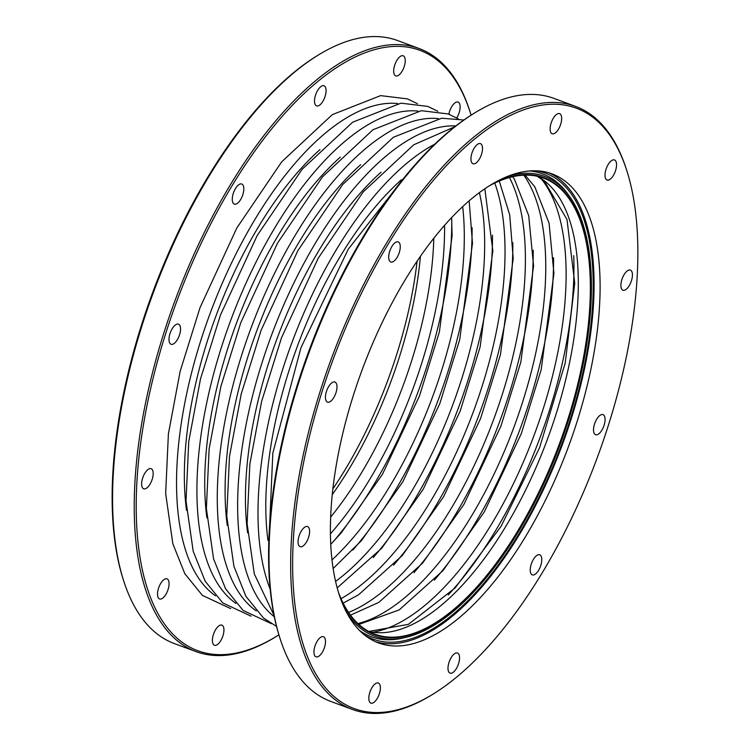 <?xml version="1.0" encoding="UTF-8"?>
<svg xmlns="http://www.w3.org/2000/svg" width="750" height="750" viewBox="0 0 750 750"><rect width="100%" height="100%" fill="white"/><g stroke="black" fill="none" stroke-linecap="round" stroke-linejoin="round"><path stroke-width="1.12" d="M558.525 186.263A243.703 107.278 -69.7 0 1 552.881 461.25A243.703 107.278 -69.7 0 1 374.691 634.725A243.703 107.278 -69.7 0 1 359.944 626.053A243.703 107.278 -69.7 0 1 340.734 599.072A243.703 107.278 -69.7 0 0 359.944 626.053A243.703 107.278 -69.7 0 0 374.691 634.725A243.703 107.278 -69.7 0 0 552.881 461.25A243.703 107.278 -69.7 0 0 558.525 186.263A243.703 107.278 -69.7 0 0 543.778 177.591A243.703 107.278 -69.7 0 1 558.525 186.263M494.803 182.559A243.703 107.278 -69.7 0 1 543.778 177.591A243.703 107.278 -69.7 0 0 494.803 182.559M489.056 185.991A243.131 107.025 -69.7 0 1 543.581 178.125A243.131 107.025 -69.7 0 1 558.291 186.778A243.131 107.025 -69.7 0 1 552.666 461.119A243.131 107.025 -69.7 0 1 374.887 634.191A243.131 107.025 -69.7 0 1 360.178 625.538A243.131 107.025 -69.7 0 1 338.606 592.734M420.431 256.294A243.131 107.025 -69.7 0 1 332.25 494.691M278.888 634.837A320.081 140.897 -69.7 0 1 276.816 636.131A320.081 140.897 -69.7 0 1 178.416 639.328A320.081 140.897 -69.7 0 1 195.731 255.131A320.081 140.897 -69.7 0 1 439.219 61.706A320.081 140.897 -69.7 0 1 470.381 112.838A320.081 140.897 -69.7 0 1 471.112 115.163M167.653 579.244A10.716 4.716 -69.7 0 1 167.409 591.337A10.716 4.716 -69.7 0 1 159.572 598.959A10.716 4.716 -69.7 0 1 158.925 598.584A10.716 4.716 -69.7 0 1 159.169 586.491A10.716 4.716 -69.7 0 1 167.006 578.859A10.716 4.716 -69.7 0 1 167.653 579.244M222.534 625.528A10.716 4.716 -69.7 0 1 222.281 637.622A10.716 4.716 -69.7 0 1 214.453 645.253A10.716 4.716 -69.7 0 1 213.797 644.869A10.716 4.716 -69.7 0 1 214.05 632.775A10.716 4.716 -69.7 0 1 221.888 625.144A10.716 4.716 -69.7 0 1 222.534 625.528M448.875 114.225A10.716 4.716 -69.7 0 1 458.062 102.075A10.716 4.716 -69.7 0 1 458.709 102.459A10.716 4.716 -69.7 0 1 456.741 117.919M403.828 56.166A10.716 4.716 -69.7 0 1 403.584 68.259A10.716 4.716 -69.7 0 1 395.747 75.891A10.716 4.716 -69.7 0 1 395.1 75.506A10.716 4.716 -69.7 0 1 395.344 63.413A10.716 4.716 -69.7 0 1 403.181 55.791A10.716 4.716 -69.7 0 1 403.828 56.166M324.666 86.156A10.716 4.716 -69.7 0 1 324.413 98.25A10.716 4.716 -69.7 0 1 316.575 105.881A10.716 4.716 -69.7 0 1 315.928 105.497A10.716 4.716 -69.7 0 1 316.181 93.403A10.716 4.716 -69.7 0 1 324.009 85.781A10.716 4.716 -69.7 0 1 324.666 86.156M242.419 184.397A10.716 4.716 -69.7 0 1 242.166 196.491A10.716 4.716 -69.7 0 1 234.338 204.113A10.716 4.716 -69.7 0 1 233.681 203.737A10.716 4.716 -69.7 0 1 233.934 191.644A10.716 4.716 -69.7 0 1 241.772 184.012A10.716 4.716 -69.7 0 1 242.419 184.397M179.138 324.553A10.716 4.716 -69.7 0 1 178.884 336.647A10.716 4.716 -69.7 0 1 171.047 344.269A10.716 4.716 -69.7 0 1 170.4 343.894A10.716 4.716 -69.7 0 1 170.653 331.8A10.716 4.716 -69.7 0 1 178.481 324.169A10.716 4.716 -69.7 0 1 179.138 324.553M151.772 469.078A10.716 4.716 -69.7 0 1 151.519 481.172A10.716 4.716 -69.7 0 1 143.681 488.794A10.716 4.716 -69.7 0 1 143.034 488.419A10.716 4.716 -69.7 0 1 143.287 476.325A10.716 4.716 -69.7 0 1 151.125 468.694A10.716 4.716 -69.7 0 1 151.772 469.078M276.816 636.131L275.475 636.966A321.506 141.525 -69.7 0 1 196.078 651.619L174.412 643.603A321.506 141.525 -69.7 0 1 154.969 632.166A321.506 141.525 -69.7 0 1 123.666 580.809L123.178 579.3A320.081 140.897 -69.7 0 1 152.597 292.734A320.081 140.897 -69.7 0 1 316.744 56.006L318.094 55.172A321.506 141.525 -69.7 0 1 397.491 40.519L419.147 48.534A321.506 141.525 -69.7 0 1 438.6 59.972A321.506 141.525 -69.7 0 1 469.903 111.328L470.381 112.838M417.122 261.112A250.059 110.081 -69.7 0 1 332.878 488.888M196.078 651.619A321.506 141.525 -69.7 0 1 176.625 640.172A321.506 141.525 -69.7 0 1 184.059 277.397A321.506 141.525 -69.7 0 1 419.147 48.534M123.666 580.809A321.506 141.525 -69.7 0 1 153.216 292.959A321.506 141.525 -69.7 0 1 318.094 55.172M508.463 176.044A245.138 107.906 -69.7 0 1 559.106 184.969A245.138 107.906 -69.7 0 1 569.447 196.247A245.138 107.906 -69.7 0 1 560.438 443.597A245.138 107.906 -69.7 0 1 406.312 637.266A245.138 107.906 -69.7 0 1 359.363 627.347A245.138 107.906 -69.7 0 1 346.866 612.919M548.962 172.838A250.059 110.081 -69.7 0 1 561.112 180.525A250.059 110.081 -69.7 0 1 556.697 459.319A250.059 110.081 -69.7 0 1 375.525 641.7M536.625 170.812A248.438 109.359 -69.7 0 1 560.447 181.997A248.438 109.359 -69.7 0 1 550.725 471.778A248.438 109.359 -69.7 0 1 364.847 635.212M595.659 119.569A320.081 140.897 -69.7 0 1 626.822 170.7A320.081 140.897 -69.7 0 1 597.403 457.266A320.081 140.897 -69.7 0 1 433.256 693.994A320.081 140.897 -69.7 0 1 334.847 697.2A320.081 140.897 -69.7 0 1 352.162 313.003A320.081 140.897 -69.7 0 1 595.659 119.569M458.137 653.4A10.716 4.716 110.3 0 0 457.491 653.025A10.716 4.716 110.3 0 0 449.653 660.647A10.716 4.716 110.3 0 0 449.409 672.741A10.716 4.716 110.3 0 0 450.056 673.125A10.716 4.716 110.3 0 0 457.894 665.494A10.716 4.716 110.3 0 0 458.137 653.4M540.384 555.169A10.716 4.716 110.3 0 0 539.738 554.784A10.716 4.716 110.3 0 0 531.9 562.416A10.716 4.716 110.3 0 0 531.647 574.509A10.716 4.716 110.3 0 0 532.294 574.884A10.716 4.716 110.3 0 0 540.131 567.263A10.716 4.716 110.3 0 0 540.384 555.169M603.666 415.012A10.716 4.716 110.3 0 0 603.019 414.628A10.716 4.716 110.3 0 0 595.181 422.259A10.716 4.716 110.3 0 0 594.938 434.353A10.716 4.716 110.3 0 0 595.584 434.728A10.716 4.716 110.3 0 0 603.422 427.106A10.716 4.716 110.3 0 0 603.666 415.012M631.031 270.487A10.716 4.716 110.3 0 0 630.384 270.103A10.716 4.716 110.3 0 0 622.547 277.734A10.716 4.716 110.3 0 0 622.294 289.828A10.716 4.716 110.3 0 0 622.95 290.212A10.716 4.716 110.3 0 0 630.778 282.581A10.716 4.716 110.3 0 0 631.031 270.487M615.141 160.322A10.716 4.716 110.3 0 0 614.494 159.938A10.716 4.716 110.3 0 0 606.656 167.569A10.716 4.716 110.3 0 0 606.413 179.662A10.716 4.716 110.3 0 0 607.059 180.047A10.716 4.716 110.3 0 0 614.897 172.416A10.716 4.716 110.3 0 0 615.141 160.322M560.269 114.037A10.716 4.716 110.3 0 0 559.622 113.653A10.716 4.716 110.3 0 0 551.784 121.284A10.716 4.716 110.3 0 0 551.531 133.378A10.716 4.716 110.3 0 0 552.178 133.753A10.716 4.716 110.3 0 0 560.016 126.122A10.716 4.716 110.3 0 0 560.269 114.037M481.097 144.028A10.716 4.716 110.3 0 0 480.45 143.644A10.716 4.716 110.3 0 0 472.613 151.275A10.716 4.716 110.3 0 0 472.369 163.369A10.716 4.716 110.3 0 0 473.016 163.744A10.716 4.716 110.3 0 0 480.853 156.122A10.716 4.716 110.3 0 0 481.097 144.028M398.85 242.259A10.716 4.716 110.3 0 0 398.203 241.875A10.716 4.716 110.3 0 0 390.366 249.506A10.716 4.716 110.3 0 0 390.122 261.6A10.716 4.716 110.3 0 0 390.769 261.984A10.716 4.716 110.3 0 0 398.606 254.353A10.716 4.716 110.3 0 0 398.85 242.259M335.569 382.416A10.716 4.716 110.3 0 0 334.922 382.031A10.716 4.716 110.3 0 0 327.084 389.662A10.716 4.716 110.3 0 0 326.841 401.756A10.716 4.716 110.3 0 0 327.488 402.141A10.716 4.716 110.3 0 0 335.325 394.509A10.716 4.716 110.3 0 0 335.569 382.416M308.203 526.941A10.716 4.716 110.3 0 0 307.556 526.556A10.716 4.716 110.3 0 0 299.719 534.188A10.716 4.716 110.3 0 0 299.475 546.281A10.716 4.716 110.3 0 0 300.122 546.666A10.716 4.716 110.3 0 0 307.959 539.034A10.716 4.716 110.3 0 0 308.203 526.941M324.094 637.106A10.716 4.716 110.3 0 0 323.438 636.722A10.716 4.716 110.3 0 0 315.609 644.353A10.716 4.716 110.3 0 0 315.356 656.447A10.716 4.716 110.3 0 0 316.003 656.822A10.716 4.716 110.3 0 0 323.841 649.2A10.716 4.716 110.3 0 0 324.094 637.106M378.966 683.391A10.716 4.716 110.3 0 0 378.319 683.016A10.716 4.716 110.3 0 0 370.481 690.637A10.716 4.716 110.3 0 0 370.238 702.731A10.716 4.716 110.3 0 0 370.884 703.116A10.716 4.716 110.3 0 0 378.722 695.484A10.716 4.716 110.3 0 0 378.966 683.391M363.375 634.022A250.059 110.081 -69.7 0 1 369.159 351.853A250.059 110.081 -69.7 0 1 552 173.85A250.059 110.081 -69.7 0 1 567.131 182.747A250.059 110.081 -69.7 0 1 561.347 464.916A250.059 110.081 -69.7 0 1 378.497 642.919A250.059 110.081 -69.7 0 1 363.375 634.022M433.256 693.994L431.906 694.828A321.506 141.525 -69.7 0 1 352.509 709.481L330.853 701.466A321.506 141.525 -69.7 0 1 311.4 690.028A321.506 141.525 -69.7 0 1 280.097 638.672L279.619 637.163A320.081 140.897 -69.7 0 1 309.037 350.597A320.081 140.897 -69.7 0 1 473.184 113.869L474.525 113.034A321.506 141.525 -69.7 0 1 553.922 98.381L575.588 106.397A321.506 141.525 -69.7 0 1 595.031 117.834A321.506 141.525 -69.7 0 1 626.334 169.191L626.822 170.7M529.547 170.953A246.788 108.637 -69.7 0 1 557.372 182.597A246.788 108.637 -69.7 0 1 567.778 193.941L569.447 196.247M406.312 637.266L403.556 637.922A246.788 108.637 -69.7 0 1 359.559 630.497M352.509 709.481A321.506 141.525 -69.7 0 1 333.066 698.044A321.506 141.525 -69.7 0 1 340.5 335.259A321.506 141.525 -69.7 0 1 575.588 106.397M280.097 638.672A321.506 141.525 -69.7 0 1 309.647 350.831A321.506 141.525 -69.7 0 1 474.525 113.034M573.722 255.628A264.169 116.288 -69.7 0 1 448.209 594.956M541.172 178.753A249.675 109.912 -69.7 0 1 534.562 434.025A249.675 109.912 -69.7 0 1 373.472 632.147M553.566 257.812A264.169 116.288 -69.7 0 1 434.316 580.191M523.819 175.181A249.675 109.912 -69.7 0 1 514.2 426.488A249.675 109.912 -69.7 0 1 357.966 623.569M533.203 250.275A264.169 116.288 -69.7 0 1 413.953 572.663M509.447 177.525A249.675 109.912 -69.7 0 1 493.837 418.959A249.675 109.912 -69.7 0 1 348.572 612.431M512.841 242.747A264.169 116.288 -69.7 0 1 393.591 565.125M494.775 183.066A249.675 109.912 -69.7 0 1 473.475 411.422A249.675 109.912 -69.7 0 1 341.044 598.678M492.478 235.209A264.169 116.288 -69.7 0 1 373.228 557.597M479.4 192.619A249.675 109.912 -69.7 0 1 335.587 581.419M472.106 227.681A264.169 116.288 -69.7 0 1 352.856 550.059M462.675 206.625A249.675 109.912 -69.7 0 1 331.997 559.903M451.744 220.144A264.169 116.288 -69.7 0 1 332.494 542.531M444.553 225.347A250.847 110.428 -69.7 0 1 330.422 533.888M215.512 595.828A264.169 116.288 -69.7 0 1 211.378 592.641A264.169 116.288 -69.7 0 1 211.941 308.588A264.169 116.288 -69.7 0 1 397.613 103.537M186.534 510.328A249.675 109.912 -69.7 0 1 319.969 149.606M235.884 603.366A264.169 116.288 -69.7 0 1 231.741 600.178A264.169 116.288 -69.7 0 1 232.312 316.125A264.169 116.288 -69.7 0 1 417.975 111.075M206.906 517.856A249.675 109.912 -69.7 0 1 340.331 157.134M256.247 610.894A264.169 116.288 -69.7 0 1 252.103 607.706A264.169 116.288 -69.7 0 1 252.675 323.653A264.169 116.288 -69.7 0 1 438.337 118.603M227.269 525.394A249.675 109.912 -69.7 0 1 360.694 164.672M274.294 616.725A264.169 116.288 -69.7 0 1 272.466 615.244A264.169 116.288 -69.7 0 1 271.922 334.144A264.169 116.288 -69.7 0 1 455.831 125.925M247.631 532.922A249.675 109.912 -69.7 0 1 381.056 172.2M270.169 589.144A264.169 116.288 -69.7 0 1 291.394 344.072A264.169 116.288 -69.7 0 1 434.756 144.188M267.994 540.459A249.675 109.912 -69.7 0 1 401.428 179.738M537.413 176.306A243.131 107.025 -69.7 0 1 546.253 182.325A243.131 107.025 -69.7 0 1 543.347 449.916A243.131 107.025 -69.7 0 1 369.019 631.556M433.8 238.256A243.131 107.025 -69.7 0 1 330.666 517.097M368.822 631.444L408.403 624.347L455.166 587.897L501.15 526.2L539.578 447.703L565.247 362.897L574.744 283.153L567.009 219.506L544.425 181.266L537.188 176.259M525.103 175.134L534.806 186.834L549.066 223.162L553.931 273.422L541.2 369.609L521.306 433.612L484.303 511.894L442.978 570.647L399.216 609.9L358.912 624.431M512.681 176.719L514.444 179.297L528.703 215.625L533.569 265.894L520.837 362.072L500.944 426.084L463.941 504.366L422.616 563.109L378.853 602.372L350.512 615.15M499.266 181.059L509.709 214.894L513.206 258.356L500.466 354.544L480.581 418.547L443.569 496.828L402.253 555.581L358.491 594.834L343.144 603.131M484.837 188.756L492.844 250.828L480.103 347.006L460.219 411.019L423.206 489.3L381.891 548.044L337.2 587.888M469.153 200.822L472.481 243.291L459.741 339.478L439.856 403.481L402.844 481.762L361.528 540.516L333.15 568.528M451.603 217.622L452.109 235.762L439.378 331.95L419.484 395.953L382.481 474.234L341.156 532.978L330.75 544.35M417.469 103.706L407.4 98.878L380.625 95.625L332.269 114.666L281.681 161.859L236.803 228.019L200.062 307.566L180.141 371.363L168.394 433.931L165.656 493.5L172.838 543.741L184.838 573.731L202.387 595.378L230.709 608.634M437.841 111.244L427.772 106.416L400.988 103.153L352.631 122.203L302.044 169.388L257.175 235.547L220.434 315.094L200.503 378.9L188.756 441.459L186.019 501.028L193.2 551.269L205.2 581.259L222.75 602.916L251.072 616.163M458.203 118.772L448.134 113.944L421.35 110.691L372.994 129.731L322.406 176.925L277.538 243.084L240.797 322.631L220.866 386.428L209.119 448.997L206.381 508.566L213.562 558.806L225.572 588.797L243.112 610.444L271.434 623.691M463.866 120.009L441.713 118.219L393.366 137.269L342.769 184.453L297.9 250.612L261.159 330.159L241.228 393.966L229.481 456.525L226.744 516.094L233.925 566.334L245.934 596.325L263.475 617.981L276.534 626.438M454.716 126.797L413.728 144.797L363.141 191.991L318.263 258.15L281.522 337.697L261.6 401.494L249.853 464.062L247.106 523.631L254.288 573.872L274.012 615.328M406.762 174.506L348.291 249.159L300.994 347.634L272.822 453.169L268.641 547.903"/></g></svg>
